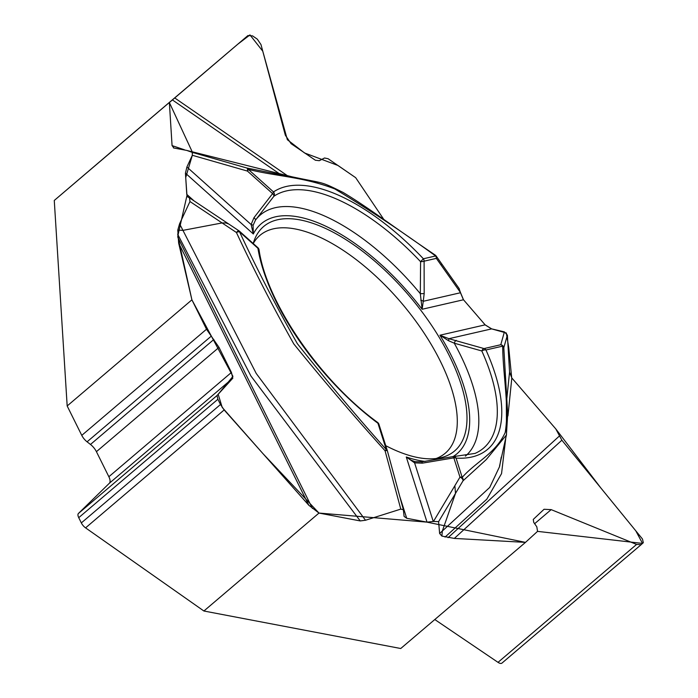 <?xml version="1.0" encoding="UTF-8"?>
<svg xmlns="http://www.w3.org/2000/svg" width="698" height="698" viewBox="0 0 698 698"><rect width="100%" height="100%" fill="white"/><g stroke="black" fill="none" stroke-linecap="round" stroke-linejoin="round"><path stroke-width="1.05" d="M441.878 264.132L441.005 264.961L460.462 292.514L463.498 299.765L485.145 324.849L491.671 328.88L504.392 331.882L507.385 335.127L509.557 372.078L511.817 377.967L555.783 428.904L561.873 440.202L642.492 539.039L643.312 542.695L641.157 544.658L636.585 544.431L551.167 509.627L544.056 509.278L533.272 519.417L533.734 522.392L536.823 526.833L537.539 531.37L525.481 542.381L400.739 648.512L203.895 611.003L318.986 513.065L308.813 505.256L224.154 409.953L220.498 404.5L217.889 399.256L217.008 395.557L232.818 378.194L231.439 372.435L219.006 347.377L206.503 329.238L191.906 299.835L67.174 405.966L54.27 200.466L247.93 35.563L252.536 35.868L257.292 39.149L260.982 44.576L285.342 135.238L291.092 143.675L315.348 160.226L319.274 160.706L324.544 157.992L328.104 158.734L355.675 177.676L384.005 219.739L355.675 177.676L338.024 165.496L304.555 152.967L287.349 139.713L262.78 51.224L249.971 34.9L237.878 44.131L169.37 102.536L192.753 152.975M460.462 292.514L458.987 288.344M525.481 542.381L454.328 538.42L441.886 536.081L439.627 533.49L442.331 531.021L455.506 493.381L454.86 485.703L433.475 521.441L438.597 521.642L439.627 533.49M433.475 521.441L427.028 522.148L406.707 518.274L404.081 516.398L403.365 509.723L400.783 509.112L365.516 520.246L360.247 520.935L318.986 513.065M188.94 197.586L187.841 197.019L186.776 194.376L185.441 173.165L186.907 166.997L192.325 155.288L185.72 177.528L186.968 195.527L177.754 236.203L191.906 299.835L232.949 376.388L218.16 394.274L222.217 407.431L262.841 453.508L318.986 513.065L426.897 522.13L525.481 542.381L537.539 531.37L642.509 543.419L635.799 530.829L600.795 487.911L555.783 428.904L511.817 377.976L507.952 415.929M505.91 436.887L501.548 473.619L486.803 499.192L445.054 537.094M191.906 299.835L178.636 243.017L177.789 230.087L179.578 223.796L256.192 373.404L365.516 520.246M189.472 197.831L189.969 201.53L179.578 223.796M173.462 147.924L186.628 150.393L192.264 152.365L192.325 155.288L247.441 171.08A3.673 0.951 -48.1 0 0 248.357 169.405A3.673 2.871 -79 0 0 246.944 168.043L318.375 182.239M173.933 148.028L172.066 145.603L169.37 102.536M172.066 145.603L184.516 149.817M360.247 520.935L250.931 376.021L177.624 234.144M385.741 445.664A147.339 65.97 49.6 0 0 450.969 453.604A147.339 65.97 49.6 0 0 434.374 329.604A147.339 65.97 49.6 0 0 300.105 219.922A147.339 65.97 49.6 0 0 260.441 229.686A147.339 65.97 49.6 0 0 253.217 243.515M177.789 230.087L182.85 230.384L222.095 222.941L189.969 201.53M400.783 509.112L385.06 450.742C353.563 415.772 323.139 380.174 293.806 343.94C272.744 306.492 253.618 269.341 236.413 232.486L222.095 222.941L225.908 222.967L228.691 223.979L189.298 197.717M452.574 456.789A3.673 3.019 93.6 0 1 453.787 456.562A3.673 3.673 0 0 0 452.775 456.64A3.673 0.977 -102.2 0 1 453.84 457.871L422.342 463.158L414.595 462.87L406.28 456.989L410.808 460.034L414.176 461.404M441.886 536.081L442.331 531.021L489.734 487.422L499.576 466.587M387.364 450.768A3.673 2.242 162.3 0 0 387.329 450.646A3.673 2.242 162.3 0 0 386.326 449.634L377.932 423.258A167.494 75 -130.4 0 1 257.928 248.296L239.545 231.832C256.777 268.8 276.042 306.073 297.348 343.669C325.922 379.852 355.587 415.17 386.326 449.634L385.06 450.742A3.673 0.715 -15.1 0 1 387.373 450.803A3.673 0.715 -15.1 0 1 387.373 450.856L403.365 509.723M453.081 456.588A151.012 67.619 49.6 0 0 439.932 335.223L448.544 340.711L454.267 343.189L481.812 350.963A163.943 73.403 -130.4 0 1 475.05 453.412L453.787 456.562A3.673 3.019 93.6 0 1 456.056 458.097L462.198 477.38C475.984 461.832 495.903 453.185 505.178 432.551C509.505 407.44 502.883 374.486 502.682 346.138L485.939 349.977A167.494 75 -130.4 0 1 456.056 458.097A3.673 2.242 -17.7 0 0 453.84 457.871L459.973 477.144L454.86 485.703M239.545 231.832A3.673 1.597 153.6 0 0 236.413 232.486A3.673 1.379 -56.3 0 1 239.065 230.89L228.656 223.945M257.667 247.616A3.673 0.951 131.9 0 1 257.876 247.685A3.673 0.951 131.9 0 1 257.928 248.296A3.673 2.635 170.7 0 1 259.054 249.832C266.453 302.173 319.981 380.654 377.618 422.438A3.673 1.501 126.6 0 1 377.932 423.258A3.673 2.242 -17.7 0 1 378.979 424.48M422.342 463.158A3.673 0.724 -96.9 0 0 421.627 461.867L415.127 461.648M433.266 521.502L414.595 462.87L414.734 461.553M192.264 152.365L246.944 168.043A3.673 1.457 105.2 0 1 247.441 171.08L272.595 193.616A3.673 1.431 41.2 0 1 273.886 196.269L255.442 220.167L253.077 225.393L253.33 233.987L251.114 224.52A3.673 0.777 9.6 0 1 253.077 225.393M435.465 255.363A3.673 2.827 144.8 0 1 436.119 255.974A3.673 2.827 144.8 0 1 436.346 258.373L424.105 261.183A3.673 0.777 178.2 0 1 420.589 261.689L420.318 293.701L422.124 309.266L463.498 299.765M459.24 288.702L436.119 255.974A3.673 3.673 0 0 0 435.212 255.067A3.673 1.684 -55.4 0 1 435.622 255.965C401.812 231.396 368.221 209.06 334.839 188.949C303.325 176.777 277.516 176.62 248.357 169.405L273.503 191.933A167.494 75 -130.4 0 1 423.381 258.775L435.622 255.965A3.673 3.202 77.1 0 1 436.346 258.373L441.005 264.961M420.318 293.701L424.183 293.588L424.105 261.183A3.673 3.202 -102.9 0 0 423.381 258.775L420.589 261.689A163.943 73.403 49.6 0 0 273.886 196.269A3.673 3.281 -124.2 0 0 273.503 191.933A3.673 0.951 131.9 0 1 272.595 193.616L253.976 217.68A3.673 1.326 34.3 0 1 255.442 220.167A158.289 70.873 49.6 0 1 420.318 293.701M499.681 466.081L501.243 457.094M506.809 398.75L509.557 372.078M507.385 335.127L503.808 347.709L507.699 414.28L506.408 434.994L486.262 459.581L463.044 480.782L438.597 521.642M506.294 389.754L506.495 434.671L499.55 466.055M463.35 299.599L460.479 292.741L423.25 301.292L422.124 309.266A151.012 67.619 49.6 0 0 253.33 233.987L185.441 173.165M463.489 299.765L485.136 324.849L439.932 335.223L448.91 338.696L448.544 340.711M511.686 377.81L508.781 347.944L506.338 332.998L491.662 328.88L448.91 338.696L484.037 348.572L500.789 344.725A3.673 3.202 77.1 0 1 502.682 346.138A3.673 2.827 -3.4 0 1 503.808 347.709A3.673 3.595 -168 0 0 500.789 344.725L504.392 331.882M463.044 480.782A3.673 2.251 -149.1 0 0 459.973 477.144A3.673 2.242 162.3 0 1 462.198 477.38A3.673 3.289 47.6 0 1 463.044 480.782M456.274 340.371A3.673 1.553 105.6 0 0 454.267 343.189A158.289 70.873 49.6 0 1 465.426 456.126M484.037 348.572A3.673 1.911 107.4 0 0 481.812 350.963A3.673 1.78 -24.3 0 1 485.939 349.977A3.673 3.202 -102.9 0 0 484.037 348.572M424.183 293.588L423.25 301.292A3.673 1.003 -166.4 0 0 420.737 300.166M203.895 611.003L85.584 527.871A6.614 2.966 -130.4 0 1 81.334 522.915L78.734 517.672A6.614 2.966 -130.4 0 1 78.429 513.466L109.324 483.278A10.287 4.607 49.6 0 0 108.862 476.734L96.42 451.676A10.287 4.607 49.6 0 0 90.478 444.46L87.076 441.817A9.187 4.118 -130.4 0 1 81.771 435.369L67.174 405.966M54.27 200.466L109.35 153.473A6.614 2.966 -130.4 0 1 109.359 153.473L247.93 35.563L109.35 153.473M641.157 544.658L502.002 663.065A6.614 2.966 -130.4 0 1 501.967 663.1A6.614 2.966 -130.4 0 1 498.014 662.35L434.802 619.536M485.267 324.98L491.488 328.837M448.072 537.669L559.281 436.102M454.328 538.42L561.873 440.202M172.415 99.936L280.395 174.439M287.777 175.957L174.727 97.956M312.434 508.467L177.824 237.294M178.636 243.017L308.813 505.256M253.243 243.532A143.003 64.033 -130.4 0 1 295.306 228.979A143.003 64.033 -130.4 0 1 429.139 341.017A143.003 64.033 -130.4 0 1 436.067 458.534M427.028 522.148L406.28 456.989A151.012 67.619 49.6 0 0 425.161 461.422M399.771 496.496L406.707 518.274M194.018 200.858L186.776 194.376M186.907 166.997L251.114 224.52L253.976 217.68M108.862 476.734L231.439 372.435M109.324 483.278L232.818 378.194M96.42 451.676L219.006 347.377M90.478 444.46L213.832 339.498M87.076 441.817L211.119 336.27M81.771 435.369L206.503 329.238M85.584 527.871L224.154 409.953M81.334 522.915L220.498 404.5M78.734 517.672L217.889 399.256M78.429 513.466L217.008 395.557M534.581 523.744L551.167 509.627M498.014 662.35L636.585 544.431M403.357 509.636L387.373 450.803A3.673 3.673 0 0 0 387.329 450.646L378.927 424.271M239.501 231.221L257.876 247.685A3.673 3.673 0 0 1 259.054 249.832M240.06 231.858A3.673 3.673 0 0 0 239.082 230.898M379.005 424.55A3.673 3.673 0 0 0 377.618 422.438M452.775 456.64L421.618 461.867M186.628 150.393L292.122 176.83M435.212 255.067C392.538 226.318 369.434 208.222 343.084 192.439C319.169 180.66 325.983 184.045 292.174 176.838L290.996 176.603M641.113 544.693L501.967 663.1"/></g></svg>
